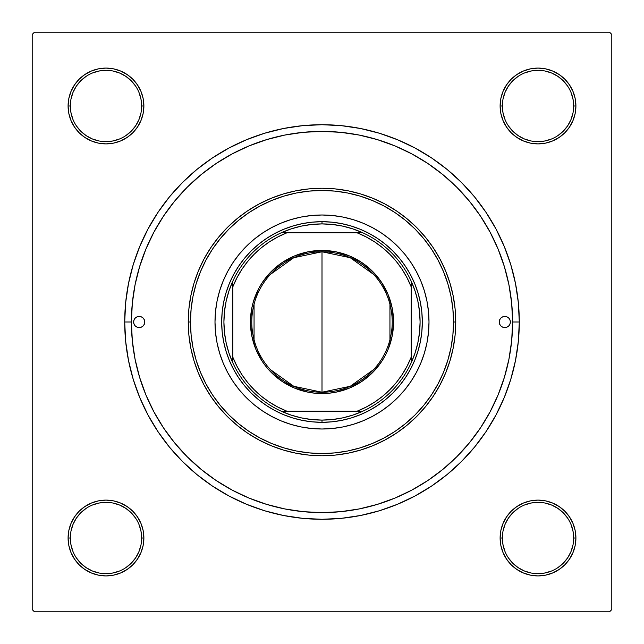 <?xml version="1.0" encoding="UTF-8"?>
<svg xmlns="http://www.w3.org/2000/svg" width="644" height="644" viewBox="0 0 644 644"><rect width="100%" height="100%" fill="white"/><g stroke="black" fill="none" stroke-linecap="round" stroke-linejoin="round"><path stroke-width="0.97" d="M70.317 537.998L70.317 538.014A35.67 35.67 0 0 0 105.986 573.683A35.67 35.67 0 0 0 141.656 538.014A35.67 35.67 0 0 0 105.986 502.344A35.67 35.67 0 0 0 70.317 538.014L68.087 538.014A37.899 37.899 0 0 1 105.986 500.114A37.899 37.899 0 0 1 143.886 538.014L141.656 538.014A35.67 35.67 0 0 1 105.986 573.683A35.67 35.67 0 0 1 70.317 538.014A35.67 35.67 0 0 1 105.986 502.344A35.67 35.67 0 0 1 141.656 538.014L140.972 531.05L138.943 524.361M141.656 106.002L141.656 105.986A35.67 35.67 0 0 0 105.986 70.317A35.67 35.67 0 0 0 70.317 105.986L68.087 105.986A37.899 37.899 0 0 1 105.986 68.087A37.899 37.899 0 0 1 143.886 105.986L141.656 105.986A35.67 35.67 0 0 1 105.986 141.656A35.67 35.67 0 0 1 70.317 105.986A35.67 35.67 0 0 1 105.986 70.317A35.67 35.67 0 0 1 141.656 105.986L140.972 99.031L138.943 92.342M573.683 106.002L573.683 105.986A35.67 35.67 0 0 0 538.014 70.317A35.67 35.67 0 0 0 502.344 105.986L500.114 105.986A37.899 37.899 0 0 1 538.014 68.087A37.899 37.899 0 0 1 575.913 105.986L573.683 105.986A35.67 35.67 0 0 1 538.014 141.656A35.67 35.67 0 0 1 502.344 105.986A35.67 35.67 0 0 1 538.014 70.317A35.67 35.67 0 0 1 573.683 105.986L572.991 99.031L570.962 92.342M502.344 537.998L502.344 538.014A35.67 35.67 0 0 0 538.014 573.683A35.67 35.67 0 0 0 573.683 538.014A35.67 35.67 0 0 0 538.014 502.344A35.67 35.67 0 0 0 502.344 538.014L500.114 538.014A37.899 37.899 0 0 1 538.014 500.114A37.899 37.899 0 0 1 575.913 538.014L573.683 538.014A35.67 35.67 0 0 1 538.014 573.683A35.67 35.67 0 0 1 502.344 538.014A35.67 35.67 0 0 1 538.014 502.344A35.67 35.67 0 0 1 573.683 538.014L572.991 531.05L570.962 524.361M519.289 322L512.6 322L519.289 322L518.34 302.664L515.498 283.513L510.789 264.732L504.268 246.499L495.993 228.998L486.035 212.391L474.507 196.839L461.507 182.494L447.161 169.493L431.609 157.965L415.002 148.007L397.501 139.732L379.268 133.211L360.487 128.502L341.336 125.66L322 124.711L302.664 125.66L283.513 128.502L264.732 133.211L246.499 139.732L228.998 148.007L212.391 157.965L196.839 169.493L182.494 182.494L169.493 196.839L157.965 212.391L148.007 228.998L139.732 246.499L133.211 264.732L128.502 283.513L125.66 302.664L124.711 322A197.289 197.289 0 0 1 322 124.711A197.289 197.289 0 0 1 519.289 322A197.289 197.289 0 0 1 322 519.289A197.289 197.289 0 0 1 124.711 322L125.66 341.336L128.502 360.487L133.211 379.268L139.732 397.501L148.007 415.002L157.965 431.609L169.493 447.161L182.494 461.507L196.839 474.507L212.391 486.035L228.998 495.993L246.499 504.268L264.732 510.789L283.513 515.498L302.664 518.34L322 519.289L341.336 518.34L360.487 515.498L379.268 510.789L397.501 504.268L415.002 495.993L431.609 486.035L447.161 474.507L461.507 461.507L474.507 447.161L486.035 431.609L495.993 415.002L504.268 397.501L510.789 379.268L515.498 360.487L518.34 341.336L519.289 322M131.4 322L124.711 322L131.4 322A190.6 190.6 0 0 1 322 131.4A190.6 190.6 0 0 1 512.6 322A190.6 190.6 0 0 1 322 512.6A190.6 190.6 0 0 1 131.4 322L132.318 340.684L135.063 359.183L139.611 377.328L145.906 394.941L153.908 411.846L163.52 427.89L174.661 442.911L187.227 456.773L201.089 469.339L216.215 480.553L232.154 490.092L249.059 498.094L266.672 504.389L284.817 508.937L303.316 511.682L322 512.6L340.684 511.682L359.183 508.937L377.328 504.389L394.941 498.094L411.846 490.092L427.89 480.48L442.911 469.339L456.773 456.773L469.339 442.911L480.553 427.785L490.092 411.846L498.094 394.941L504.389 377.328L508.937 359.183L511.682 340.684L512.6 322L511.682 303.316L508.937 284.817L504.389 266.672L498.094 249.059L490.092 232.154L480.48 216.11L469.339 201.089L456.773 187.227L442.911 174.661L427.785 163.447L411.846 153.908L394.941 145.906L377.328 139.611L359.183 135.063L340.684 132.318L322 131.4L303.316 132.318L284.817 135.063L266.672 139.611L249.059 145.906L232.154 153.908L216.11 163.52L201.089 174.661L187.227 187.227L174.661 201.089L163.447 216.215L153.908 232.154L145.906 249.059L139.611 266.672L135.063 284.817L132.318 303.316L131.4 322M609.57 32.2L34.43 32.2L609.57 32.2L611.8 34.43L611.8 609.57L611.8 34.43L609.57 32.2M32.2 609.57L32.2 34.43L34.43 32.2L32.2 34.43L32.2 609.57L34.43 611.8L32.2 609.57M609.57 611.8L34.43 611.8L609.57 611.8L611.8 609.57L609.57 611.8M68.819 113.384L68.087 105.986L68.819 113.384L68.087 105.986L70.317 105.986A35.67 35.67 0 0 0 105.986 141.656A35.67 35.67 0 0 0 141.656 105.986L143.886 105.986A37.899 37.899 0 0 1 105.986 143.886A37.899 37.899 0 0 1 68.087 105.986L68.819 113.384L70.977 120.492L74.479 127.045L79.188 132.785L84.936 137.494L91.488 140.996L98.596 143.153L105.986 143.886L113.384 143.153L120.492 140.996L127.045 137.494L132.785 132.785L137.494 127.045L140.996 120.492L143.153 113.384L143.886 105.986L143.153 98.596L140.996 91.488L137.494 84.936L132.785 79.188L127.045 74.479L120.492 70.977L113.384 68.819L105.986 68.087L98.596 68.819L91.488 70.977L84.936 74.479L79.188 79.188L74.479 84.936L70.977 91.488L68.819 98.596L68.087 105.986L68.819 113.384L70.977 120.492M113.384 575.181L105.986 575.913L113.384 575.181L105.986 575.913L113.384 575.181L120.492 573.023L127.045 569.521L132.785 564.812L137.494 559.064L140.996 552.512L143.153 545.404L143.886 538.014L143.153 530.616L140.996 523.508L137.494 516.955L132.785 511.215L127.045 506.506L120.492 503.004L113.384 500.847L105.986 500.114L98.596 500.847L91.488 503.004L84.936 506.506L79.188 511.215L74.479 516.955L70.977 523.508L68.819 530.616L68.087 538.014L68.819 545.404L70.977 552.512L74.479 559.064L79.188 564.812L84.936 569.521L91.488 573.023L98.596 575.181L105.986 575.913L113.384 575.181L120.492 573.023M523.508 140.996L530.616 143.153L538.014 143.886L545.404 143.153L552.512 140.996L559.064 137.494L564.812 132.785L569.521 127.045L573.023 120.492L575.181 113.384L575.913 105.986L575.181 98.596L573.023 91.488L569.521 84.936L564.812 79.188L559.064 74.479L552.512 70.977L545.404 68.819L538.014 68.087L530.616 68.819L523.508 70.977L516.955 74.479L511.215 79.188L506.506 84.936L503.004 91.488L500.847 98.596L500.114 105.986L500.847 113.384L503.004 120.492L506.506 127.045L511.215 132.785L516.955 137.494L523.508 140.996L530.616 143.153M506.506 559.064L511.215 564.812L516.955 569.521L523.508 573.023L530.616 575.181L538.014 575.913L545.404 575.181L552.512 573.023L559.064 569.521L564.812 564.812L569.521 559.064L573.023 552.512L575.181 545.404L575.913 538.014L575.181 530.616L573.023 523.508L569.521 516.955L564.812 511.215L559.064 506.506L552.512 503.004L545.404 500.847L538.014 500.114L530.616 500.847L523.508 503.004L516.955 506.506L511.215 511.215L506.506 516.955L503.004 523.508L500.847 530.616L500.114 538.014L500.847 545.404L503.004 552.512L506.506 559.064L511.215 564.812M530.616 68.819L538.014 68.087L530.616 68.819L538.014 68.087L530.616 68.819L523.508 70.977M511.215 79.188L506.506 84.936M559.064 137.494L564.812 132.785M575.181 113.384L575.913 105.986A37.899 37.899 0 0 1 538.014 143.886A37.899 37.899 0 0 1 500.114 105.986L502.344 105.986L503.028 112.95L505.057 119.639M137.494 84.936L132.785 79.188M113.384 68.819L105.986 68.087M79.188 132.785L84.936 137.494M140.996 120.492L143.153 113.384M120.492 503.004L113.384 500.847M84.936 506.506L79.188 511.215M68.819 530.616L68.087 538.014L68.819 530.616L68.087 538.014L70.317 538.014L71.009 544.969L73.038 551.658M132.785 564.812L137.494 559.064M573.683 538.014L575.913 538.014L575.181 530.616L573.023 523.508M564.812 511.215L559.064 506.506M503.004 523.508L500.847 530.616M530.616 575.181L538.014 575.913M505.057 551.658L503.028 544.969L502.344 538.014L500.114 538.014A37.899 37.899 0 0 0 538.014 575.913A37.899 37.899 0 0 0 575.913 538.014L575.181 530.616M140.972 544.969L138.943 551.658L135.643 557.825L131.207 563.234L125.813 567.662M86.159 567.662L80.766 563.234L76.338 557.841M76.338 518.187L80.766 512.793L86.175 508.358M112.95 503.028L119.639 505.057L125.805 508.358L131.207 512.793L135.651 518.203M567.662 557.841L563.234 563.234L557.841 567.662M518.187 567.662L512.793 563.234L508.358 557.825M503.028 531.05L505.057 524.361L508.358 518.195L512.793 512.793L518.203 508.349M544.969 503.028L551.658 505.057L557.825 508.358L563.234 512.793L567.662 518.187M567.662 125.813L563.234 131.207L557.825 135.643M531.05 140.972L524.361 138.943L518.195 135.643L512.793 131.207L508.349 125.797M503.028 99.031L505.057 92.342L508.358 86.175L512.793 80.766L518.187 76.338M557.841 76.338L563.234 80.766L567.662 86.159M140.972 112.95L138.943 119.639L135.643 125.805L131.207 131.207L125.797 135.651M99.031 140.972L92.342 138.943L86.175 135.643L80.766 131.207L76.338 125.813M76.338 86.159L80.766 80.766L86.159 76.338M125.813 76.338L131.207 80.766L135.643 86.175M518.195 567.67L524.361 570.962L531.05 572.991M537.998 573.683L544.969 572.991L551.658 570.962M567.67 557.825L570.962 551.658L572.991 544.969M538.022 502.344L531.05 503.028L524.361 505.057M86.175 567.67L92.342 570.962L99.031 572.991M105.978 573.683L112.95 572.991L119.639 570.962M106.002 502.344L99.031 503.028L92.342 505.057M76.33 518.195L73.038 524.361L71.009 531.05M70.317 105.986L71.009 112.95L73.038 119.639M105.978 141.656L112.95 140.972L119.639 138.943M125.805 76.33L119.639 73.038L112.95 71.009M106.002 70.317L99.031 71.009L92.342 73.038M76.33 86.175L73.038 92.342L71.009 99.031M537.998 141.656L544.969 140.972L551.658 138.943M567.67 125.805L570.962 119.639L572.991 112.95M557.825 76.33L551.658 73.038L544.969 71.009M538.022 70.317L531.05 71.009L524.361 73.038M502.344 105.978L502.344 105.986A35.67 35.67 0 0 0 538.014 141.656A35.67 35.67 0 0 0 573.683 105.986L575.913 105.986M141.656 538.014L143.886 538.014A37.899 37.899 0 0 1 105.986 575.913A37.899 37.899 0 0 1 68.087 538.014M499.221 322A5.571 5.571 0 0 1 504.799 316.429A5.571 5.571 0 0 1 510.37 322L509.943 324.133L508.736 325.945L506.933 327.152L504.799 327.571L502.666 327.152L500.855 325.945L499.647 324.133L499.221 322L499.647 319.867L500.855 318.056L502.666 316.848L504.799 316.429L506.933 316.848L508.736 318.056L509.943 319.867L510.37 322A5.571 5.571 0 0 1 504.799 327.571A5.571 5.571 0 0 1 499.221 322M133.63 322A5.571 5.571 0 0 1 139.201 316.429A5.571 5.571 0 0 1 144.779 322L144.353 324.133L143.145 325.945L141.334 327.152L139.201 327.571L137.067 327.152L135.264 325.945L134.057 324.133L133.63 322L134.057 319.867L135.264 318.056L137.067 316.848L139.201 316.429L141.334 316.848L143.145 318.056L144.353 319.867L144.779 322A5.571 5.571 0 0 1 139.201 327.571A5.571 5.571 0 0 1 133.63 322M420.862 362.934A107.001 107.001 0 0 0 420.862 281.066L424.396 290.935L426.948 301.126L428.485 311.511L429.001 322L428.485 332.489L426.948 342.874L424.396 353.065L420.854 362.95L416.37 372.441L410.969 381.449L404.714 389.886L397.662 397.662L389.886 404.714L381.449 410.969L372.441 416.37L362.95 420.854L353.065 424.396L342.874 426.948L332.489 428.485L322 429.001L311.511 428.485L301.126 426.948L290.935 424.396L281.05 420.854L271.559 416.37L262.551 410.969L254.114 404.714L246.338 397.662L239.286 389.886L233.031 381.449L227.63 372.441L223.146 362.95L219.604 353.065L217.052 342.874L215.515 332.489L214.999 322A107.001 107.001 0 0 1 322 214.999A107.001 107.001 0 0 1 429.001 322A107.001 107.001 0 0 1 322 429.001A107.001 107.001 0 0 1 214.999 322L215.515 311.511L217.052 301.126L219.604 290.935L223.146 281.05A107.001 107.001 0 0 0 223.138 362.934M420.854 281.034A107.001 107.001 0 0 0 410.977 262.567M410.961 262.543A107.001 107.001 0 0 0 381.457 233.039L389.886 239.286L397.662 246.338L404.714 254.114L410.969 262.551L416.37 271.559L420.854 281.05M381.433 233.023A107.001 107.001 0 0 0 362.966 223.146M362.934 223.138A107.001 107.001 0 0 0 281.066 223.138L290.935 219.604L301.126 217.052L311.511 215.515L322 214.999L332.489 215.515L342.874 217.052L353.065 219.604L362.95 223.146L372.441 227.63L381.449 233.031M281.034 223.146A107.001 107.001 0 0 0 262.567 233.023M262.543 233.039A107.001 107.001 0 0 0 233.039 262.543L239.286 254.114L246.338 246.338L254.114 239.286L262.551 233.031L271.559 227.63L281.05 223.146M233.023 262.567A107.001 107.001 0 0 0 223.146 281.034M455.751 322L453.521 322A131.521 131.521 0 0 1 322 453.521A131.521 131.521 0 0 1 190.479 322L188.249 322A133.751 133.751 0 0 0 322 455.751A133.751 133.751 0 0 0 455.751 322A133.751 133.751 0 0 1 322 455.751A133.751 133.751 0 0 1 188.249 322L188.893 308.887L190.817 295.902L194.005 283.175L198.424 270.818L204.043 258.952L210.789 247.69L218.606 237.145L227.421 227.421L237.145 218.606L247.69 210.789L258.952 204.043L270.818 198.424L283.175 194.005L295.902 190.817L308.887 188.893L322 188.249L335.113 188.893L348.098 190.817L360.825 194.005L373.182 198.424L385.048 204.043L396.31 210.789L406.855 218.606L416.579 227.421L425.394 237.145L433.211 247.69L439.957 258.952L445.576 270.818L449.995 283.175L453.183 295.902L455.107 308.887L455.751 322L455.107 335.113L453.183 348.098L449.995 360.825L445.576 373.182L439.957 385.048L433.211 396.31L425.394 406.855L416.579 416.579L406.855 425.394L396.31 433.211L385.048 439.957L373.182 445.576L360.825 449.995L348.098 453.183L335.113 455.107L322 455.751L308.887 455.107L295.902 453.183L283.175 449.995L270.818 445.576L258.952 439.957L247.69 433.211L237.145 425.394L227.421 416.579L218.606 406.855L210.789 396.31L204.043 385.048L198.424 373.182L194.005 360.825L190.817 348.098L188.893 335.113L188.249 322A133.751 133.751 0 0 1 322 188.249A133.751 133.751 0 0 1 455.751 322A133.751 133.751 0 0 0 322 188.249A133.751 133.751 0 0 0 188.249 322L190.479 322L191.107 334.888L192.999 347.655L196.138 360.181L200.485 372.329L206.008 384.001L212.641 395.07L220.328 405.438L228.998 415.002L238.562 423.671L248.93 431.359L259.999 437.992L271.671 443.515L283.819 447.862L296.345 451.001L309.112 452.893L322 453.521L334.888 452.893L347.655 451.001L360.181 447.862L372.329 443.515L384.001 437.992L395.07 431.359L405.438 423.671L415.002 415.002L423.671 405.438L431.359 395.07L437.992 384.001L443.515 372.329L447.862 360.181L451.001 347.655L452.893 334.888L453.521 322L452.893 309.112L451.001 296.345L447.862 283.819L443.515 271.671L437.992 259.999L431.359 248.93L423.671 238.562L415.002 228.998L405.438 220.328L395.07 212.641L384.001 206.008L372.329 200.485L360.181 196.138L347.655 192.999L334.888 191.107L322 190.479L309.112 191.107L296.345 192.999L283.819 196.138L271.671 200.485L259.999 206.008L248.93 212.641L238.562 220.328L228.998 228.998L220.328 238.562L212.641 248.93L206.008 259.999L200.485 271.671L196.138 283.819L192.999 296.345L191.107 309.112L190.479 322A131.521 131.521 0 0 1 322 190.479A131.521 131.521 0 0 1 453.521 322L455.751 322M504.389 266.672L498.094 249.059L504.389 266.672M266.672 139.611L249.059 145.906L266.672 139.611M139.611 377.328L145.906 394.941L139.611 377.328M377.328 504.389L394.941 498.094L377.328 504.389M223.146 281.05L227.63 271.559L233.031 262.551M221.681 322L222.164 312.171L223.613 302.43L226.004 292.883L229.32 283.61L233.531 274.714L238.594 266.27L244.454 258.357L251.063 251.063L258.357 244.454L266.27 238.594L274.714 233.531L283.61 229.32L292.883 226.004L302.43 223.613L312.171 222.164L322 221.681L331.829 222.164L341.57 223.613L351.117 226.004L360.39 229.32L369.286 233.531L377.73 238.594L385.643 244.454L392.937 251.063L399.546 258.357L405.406 266.27L410.469 274.714L414.68 283.61L417.996 292.883L420.387 302.43L421.836 312.171L422.319 322L421.836 331.829L420.387 341.57L417.996 351.117L414.68 360.39L410.469 369.286L405.406 377.73L399.546 385.643L392.937 392.937L385.643 399.546L377.73 405.406L369.286 410.469L360.39 414.68L351.117 417.996L341.57 420.387L331.829 421.836L322 422.319L312.171 421.836L302.43 420.387L292.883 417.996L283.61 414.68L274.714 410.469L266.27 405.406L258.357 399.546L251.063 392.937L244.454 385.643L238.594 377.73L233.531 369.286L229.32 360.39L226.004 351.117L223.613 341.57L222.164 331.829L221.681 322M223.146 362.966A107.001 107.001 0 0 0 233.023 381.433M233.039 381.457A107.001 107.001 0 0 0 262.543 410.961M262.567 410.977A107.001 107.001 0 0 0 281.034 420.854M281.066 420.862A107.001 107.001 0 0 0 362.934 420.862M362.966 420.854A107.001 107.001 0 0 0 381.433 410.977M381.457 410.961A107.001 107.001 0 0 0 410.961 381.457M410.977 381.433A107.001 107.001 0 0 0 420.854 362.966M144.353 324.133L144.667 323.087M499.647 319.867L499.333 320.913M523.508 573.023L516.955 569.521M70.977 523.508L74.479 516.955M573.023 120.492L569.521 127.045M120.492 70.977L127.045 74.479M373.689 369.527L350.223 386.295L322 392.22A70.22 70.22 0 0 0 392.22 322A70.22 70.22 0 0 0 322 251.78L322 250.444A71.556 71.556 0 0 1 393.556 322A71.556 71.556 0 0 1 322 393.556L322 251.78A70.22 70.22 0 0 1 392.22 322A70.22 70.22 0 0 1 322 392.22L293.777 386.295L270.311 369.527M270.311 274.473L293.777 257.705L322 251.78L350.223 257.705L373.689 274.473M389.942 304.266L389.942 339.734M232.83 362.862A98.089 98.089 0 0 1 232.83 281.138L228.966 290.935L226.173 301.086L224.482 311.487L223.911 322L224.482 332.513L226.173 342.914L228.966 353.065L232.83 362.862A98.089 98.089 0 0 0 281.138 411.17L290.935 415.034L301.086 417.827L311.487 419.518L322 420.089A98.089 98.089 0 0 1 281.138 411.17L362.862 411.17A98.089 98.089 0 0 1 322 420.089L332.513 419.518L342.914 417.827L353.065 415.034L362.862 411.17A98.089 98.089 0 0 0 411.17 362.862L415.034 353.065L417.827 342.914L419.518 332.513L420.089 322L419.518 311.487L417.827 301.086L415.034 290.935L411.17 281.138A98.089 98.089 0 0 1 411.17 362.862L411.17 281.138A98.089 98.089 0 0 0 362.862 232.83L353.065 228.966L342.914 226.173L332.513 224.482L322 223.911L322 221.681A100.319 100.319 0 0 0 221.681 322A100.319 100.319 0 0 0 322 422.319L322 420.089L322 422.319A100.319 100.319 0 0 1 221.681 322A100.319 100.319 0 0 1 322 221.681A100.319 100.319 0 0 1 422.319 322A100.319 100.319 0 0 1 322 422.319A100.319 100.319 0 0 0 422.319 322A100.319 100.319 0 0 0 322 221.681L322 223.911L311.487 224.482L301.086 226.173L290.935 228.966L281.138 232.83A98.089 98.089 0 0 1 362.862 232.83L281.138 232.83A98.089 98.089 0 0 0 232.83 281.138L232.83 362.862A98.089 98.089 0 0 0 281.138 411.17L357.178 411.17L366.106 407.105L374.575 402.154L382.496 396.358L389.781 389.781L396.358 382.496L402.154 374.575L407.105 366.106L411.17 357.178L411.17 286.822L407.105 277.894L402.154 269.425L396.358 261.504L389.781 254.219L382.496 247.642L374.575 241.846L366.106 236.895L357.178 232.83L286.822 232.83L277.894 236.895L269.425 241.846L261.504 247.642L254.219 254.219L247.642 261.504L241.846 269.425L236.895 277.894L232.83 286.822L232.83 357.178L236.895 366.106L241.846 374.575L247.642 382.496L254.219 389.781L261.504 396.358L269.425 402.154L277.894 407.105L286.822 411.17A95.859 95.859 0 0 1 232.83 357.178L232.83 362.862M322 250.444L335.959 251.82L349.386 255.885L361.759 262.502L372.602 271.398L381.498 282.241L388.115 294.614L392.18 308.041L393.556 322L392.18 335.959L388.115 349.386L385.112 355.73L381.498 361.759L372.602 372.602L361.759 381.498L349.386 388.115L335.959 392.18L329.012 393.21L314.988 393.21L308.041 392.18L294.614 388.115L282.241 381.498L271.398 372.602L266.688 367.394L262.502 361.759L255.885 349.386L251.82 335.959L250.444 322L251.82 308.041L253.527 301.231L258.888 288.271L262.502 282.241L271.398 271.398L282.241 262.502L294.614 255.885L308.041 251.82L322 250.444L322 392.22A70.22 70.22 0 0 1 251.78 322A70.22 70.22 0 0 1 322 251.78A70.22 70.22 0 0 0 251.78 322A70.22 70.22 0 0 0 322 392.22L322 393.556A71.556 71.556 0 0 1 250.444 322A71.556 71.556 0 0 1 322 250.444M362.862 232.83A98.089 98.089 0 0 1 411.17 281.138L411.17 286.822A95.859 95.859 0 0 0 357.178 232.83L362.862 232.83M411.17 362.862A98.089 98.089 0 0 1 362.862 411.17L357.178 411.17A95.859 95.859 0 0 0 411.17 357.178L411.17 362.862M232.83 281.138A98.089 98.089 0 0 1 281.138 232.83L286.822 232.83A95.859 95.859 0 0 0 232.83 286.822L232.83 281.138M254.058 339.734L254.058 304.266"/></g></svg>
